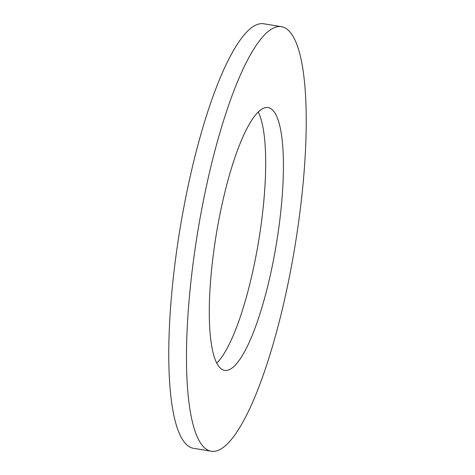 <?xml version="1.0" encoding="UTF-8"?>
<svg xmlns="http://www.w3.org/2000/svg" width="475" height="475" viewBox="0 0 475 475"><rect width="100%" height="100%" fill="white"/><g stroke="black" fill="none" stroke-linecap="round" stroke-linejoin="round"><path stroke-width="0.71" d="M281.331 26.671L263.613 23.75A215.151 49.127 99.4 0 0 183.403 209.57A215.151 49.127 99.4 0 0 193.669 448.329L211.387 451.25A215.151 49.127 99.4 0 0 291.597 265.43A215.151 49.127 99.4 0 0 281.331 26.671A215.151 49.127 99.4 0 0 201.121 212.485A215.151 49.127 99.4 0 0 211.387 451.25M218.352 222.573A133.19 30.412 99.4 0 0 224.711 370.375A133.19 30.412 99.4 0 0 274.36 255.348A133.19 30.412 99.4 0 0 268.007 107.54A133.19 30.412 99.4 0 0 218.352 222.573M216.814 363.06A133.19 30.412 99.4 0 0 256.648 252.427A133.19 30.412 99.4 0 0 258.186 111.94"/></g></svg>
